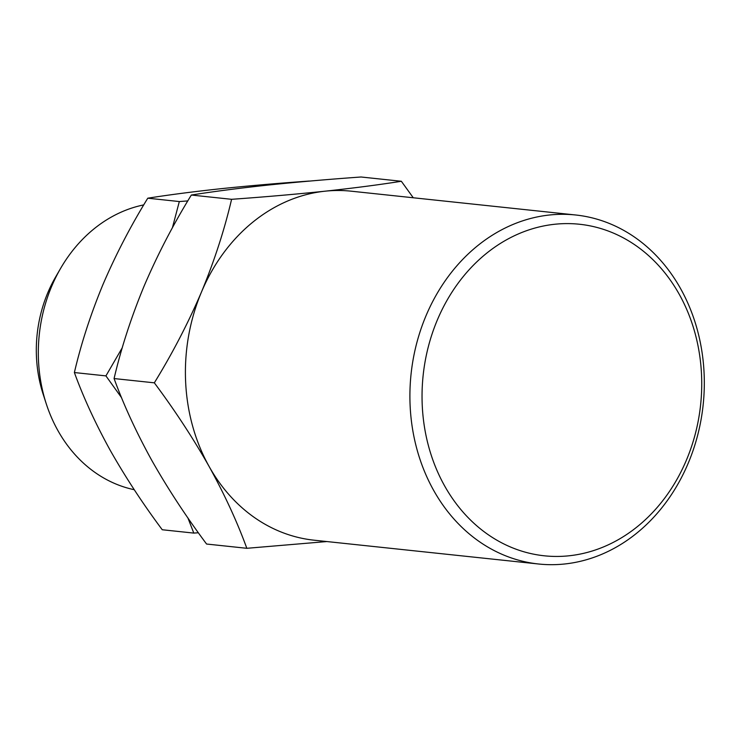 <?xml version="1.0" encoding="UTF-8"?>
<svg xmlns="http://www.w3.org/2000/svg" width="741" height="741" viewBox="0 0 741 741"><rect width="100%" height="100%" fill="white"/><g stroke="black" fill="none" stroke-linecap="round" stroke-linejoin="round"><path stroke-width="1.11" d="M422.222 404.845A166.716 139.521 96.1 0 0 637.982 526.138A166.716 139.521 96.1 0 0 625.441 239.019A166.716 139.521 96.1 0 0 422.222 404.845M433.596 490.273A175.487 146.857 96.1 0 0 538.596 564.003A175.487 146.857 96.1 0 0 703.144 404.984A175.487 146.857 96.1 0 0 575.609 214.983A175.487 146.857 96.1 0 0 410.097 405.123A175.487 146.857 96.1 0 0 433.596 490.273M575.609 214.983L351.123 191.178A175.487 146.857 96.1 0 0 325.003 191.197A175.487 146.857 96.1 0 0 201.496 291.973A175.487 146.857 96.1 0 0 209.11 466.469A175.487 146.857 96.1 0 0 314.11 540.198L538.596 564.003M413.274 197.773L401.344 181.267C379.133 184.787 353.689 188.094 325.003 191.197C295.854 194.244 264.722 196.949 231.59 199.31C224.458 229.803 214.427 260.684 201.496 291.973C188.103 323.206 172.384 353.494 154.332 382.828C174.867 410.375 193.132 438.255 209.11 466.469C224.643 494.627 237.213 521.905 246.827 548.303L326.911 541.551M231.59 199.31L191.335 195.04C173.283 224.375 157.564 254.654 144.18 285.896C131.24 317.176 121.209 348.066 114.077 378.558L154.332 382.828M114.077 378.558C123.691 404.947 136.27 432.225 151.794 460.393C167.781 488.597 186.037 516.477 206.572 544.033L246.827 548.303M191.335 195.04C213.547 191.521 238.991 188.214 267.686 185.111C296.826 182.064 327.967 179.359 361.089 176.997L401.344 181.267M122.311 347.668L105.926 375.891L121.589 397.722M187.881 517.866L193.799 533.094L198.375 532.76M187.797 200.922L179.322 201.552L172.384 227.848M179.322 201.552L147.774 198.199C130.62 226.07 115.689 254.839 102.971 284.516C90.68 314.23 81.149 343.574 74.378 372.547L105.926 375.891M74.378 372.547C83.511 397.621 95.459 423.528 110.205 450.287C125.396 477.084 142.735 503.574 162.251 529.75L193.799 533.094M147.774 198.199C168.874 194.855 193.049 191.715 220.299 188.77C247.985 185.88 277.569 183.305 309.043 181.063L309.395 181.1M134.241 489.708A144.773 121.163 -83.9 0 1 46.248 403.752L43.182 394.305A125.47 105.009 -83.9 0 1 55.621 277.004L60.595 268.409A144.773 121.163 -83.9 0 1 143.754 204.896M46.248 403.752A144.773 121.163 -83.9 0 1 60.595 268.409"/></g></svg>
